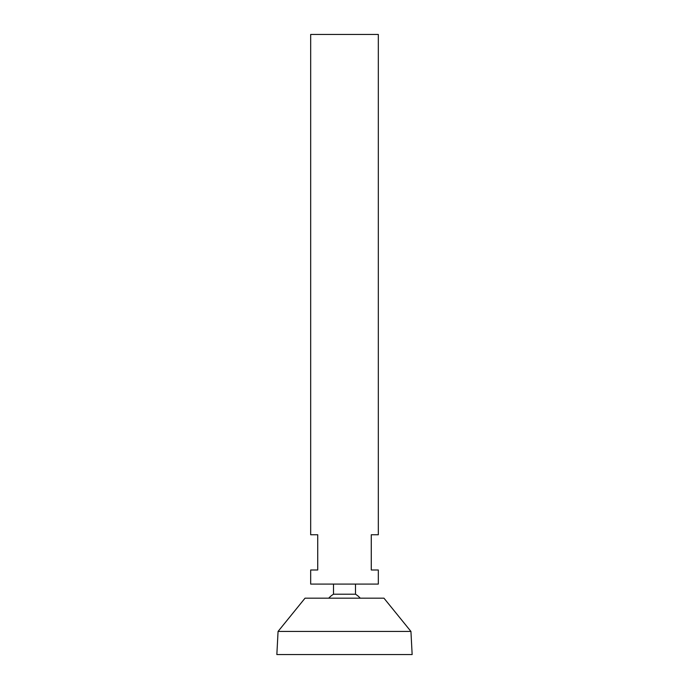 <?xml version="1.0" encoding="UTF-8"?>
<svg xmlns="http://www.w3.org/2000/svg" width="689" height="689" viewBox="0 0 689 689"><rect width="100%" height="100%" fill="white"/><g stroke="black" fill="none" stroke-linecap="round" stroke-linejoin="round"><path stroke-width="1.03" d="M378.321 34.45L310.679 34.45L310.679 534.759L317.724 534.759L317.724 569.992L310.679 569.992L310.679 584.083L378.321 584.083L378.321 569.992L371.276 569.992L371.276 534.759L378.321 534.759L378.321 34.45M355.49 584.083L355.49 594.211L333.51 594.211A21.144 21.144 0 0 0 328.739 598.181M410.937 631.434L383.962 598.181L305.038 598.181L278.063 631.434L276.849 654.55L412.151 654.55L410.937 631.434L278.063 631.434M333.51 584.083L333.51 594.211M360.261 598.181A21.144 21.144 0 0 0 355.49 594.211"/></g></svg>

